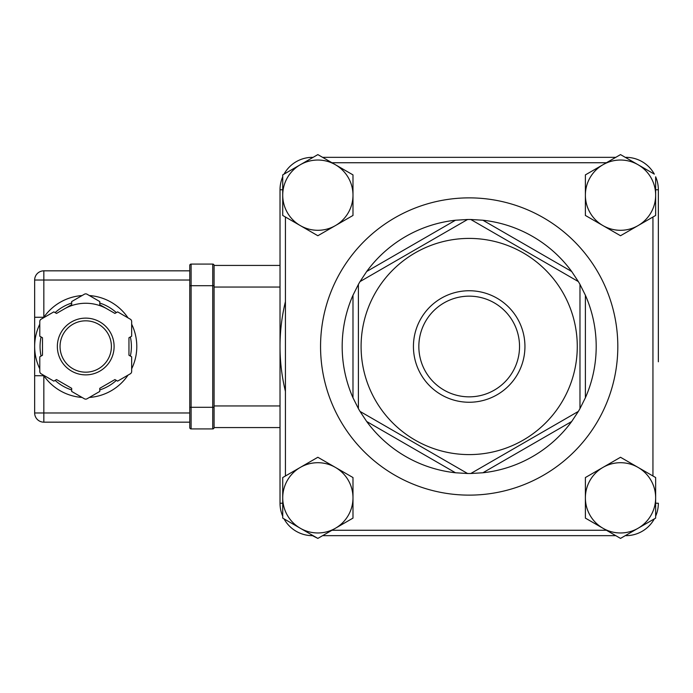 <?xml version="1.0" encoding="UTF-8"?>
<svg xmlns="http://www.w3.org/2000/svg" width="693" height="693" viewBox="0 0 693 693"><rect width="100%" height="100%" fill="white"/><g stroke="black" fill="none" stroke-linecap="round" stroke-linejoin="round"><path stroke-width="1.04" d="M280.024 189.761L280.024 503.239L280.024 427.572L214.085 427.572L214.085 265.428L280.024 265.428L280.024 189.761A32.432 32.432 0 0 1 282.727 176.802A32.432 32.432 0 0 0 280.024 189.761L282.727 189.761M360.014 411.408A127.01 127.01 0 0 1 358.394 408.593A127.01 127.01 0 0 0 360.014 411.408A127.01 127.01 0 0 1 358.394 408.593L358.394 284.407L352.988 295.227L352.988 397.773L358.394 408.593L358.394 284.407A127.01 127.01 0 0 1 360.014 281.592L467.567 219.499L455.492 220.227L366.684 271.5L360.014 281.592L467.567 219.499A127.01 127.01 0 0 1 470.807 219.499L578.36 281.592L571.69 271.5L482.882 220.227L470.807 219.499L578.36 281.592A127.01 127.01 0 0 1 579.98 284.407L579.98 408.593L585.386 397.773L585.386 295.227L579.98 284.407L579.98 408.593A127.01 127.01 0 0 1 578.36 411.408A127.01 127.01 0 0 0 579.98 408.593A127.01 127.01 0 0 1 578.36 411.408L470.807 473.501A127.01 127.01 0 0 1 467.567 473.501A127.01 127.01 0 0 0 470.807 473.501L482.882 472.773L571.69 421.5L578.36 411.408L470.807 473.501A127.01 127.01 0 0 1 467.567 473.501L360.014 411.408L366.684 421.5L455.492 472.773L467.567 473.501L360.014 411.408A127.01 127.01 0 0 1 358.394 408.593M352.988 397.773A127.01 127.01 0 0 1 352.988 295.227M366.684 271.5A127.01 127.01 0 0 1 455.492 220.227M482.882 220.227A127.01 127.01 0 0 1 571.69 271.5M585.386 295.227A127.01 127.01 0 0 1 585.386 397.773M571.69 421.5A127.01 127.01 0 0 1 482.882 472.773M455.492 472.773A127.01 127.01 0 0 1 366.684 421.5M625.251 535.663L620.521 538.4L615.782 535.663L322.591 535.663L317.853 538.4L300.294 528.257A35.126 35.126 0 0 0 335.421 528.257L317.853 538.4L312.448 535.663A32.432 32.432 0 0 1 284.043 518.875L282.727 518.113L282.727 477.546L300.294 467.411A35.126 35.126 0 0 0 300.294 528.257L282.727 518.113M282.727 516.198A32.432 32.432 0 0 1 280.024 503.239A32.432 32.432 0 0 0 282.727 516.198M284.043 174.125A32.432 32.432 0 0 1 312.448 157.337A32.432 32.432 0 0 0 284.043 174.125M658.35 361.789L658.35 189.761A32.432 32.432 0 0 0 655.647 176.802L655.647 195.166A35.126 35.126 0 0 0 602.953 164.743A35.126 35.126 0 0 0 585.386 195.166L585.386 174.887L620.521 154.6L625.918 157.727M625.918 157.337A32.432 32.432 0 0 1 654.331 174.125L620.521 154.6M602.953 225.589L585.386 215.454L585.386 195.166A35.126 35.126 0 0 0 638.08 225.589L620.521 235.733L602.953 225.589M655.647 215.454L638.08 225.589A35.126 35.126 0 0 0 655.647 195.166L655.647 215.454M282.727 195.166L282.727 174.887L300.294 164.743A35.126 35.126 0 0 0 300.294 225.589L282.727 215.454L282.727 195.166M317.853 154.6L335.421 164.743A35.126 35.126 0 0 0 300.294 164.743L317.853 154.6M352.988 174.887L352.988 195.166A35.126 35.126 0 0 0 335.421 164.743L352.988 174.887M335.421 225.589L317.853 235.733L300.294 225.589A35.126 35.126 0 0 0 352.988 195.166L352.988 215.454L335.421 225.589M655.647 503.239L658.35 503.239A32.432 32.432 0 0 1 655.647 516.198L655.647 518.113L654.331 518.875A32.432 32.432 0 0 1 625.918 535.663L625.918 535.273M585.386 497.834L585.386 477.546L602.953 467.411A35.126 35.126 0 0 0 602.953 528.257L585.386 518.113L585.386 497.834M620.521 457.267L638.08 467.411A35.126 35.126 0 0 0 602.953 467.411L620.521 457.267M655.647 477.546L655.647 497.834A35.126 35.126 0 0 0 638.08 467.411L655.647 477.546M638.08 528.257L620.521 538.4L602.953 528.257A35.126 35.126 0 0 0 655.647 497.834L655.647 518.113L638.08 528.257M317.853 457.267L335.421 467.411A35.126 35.126 0 0 0 300.294 467.411L317.853 457.267M352.988 477.546L352.988 497.834A35.126 35.126 0 0 0 335.421 467.411L352.988 477.546M352.988 518.113L335.421 528.257A35.126 35.126 0 0 0 352.988 497.834L352.988 518.113M285.429 301.602A189.163 189.163 0 0 0 285.429 391.398M43.841 270.833A9.191 9.191 0 0 0 34.65 280.024L34.65 346.5A51.074 51.074 0 0 1 39.787 324.185A51.074 51.074 0 0 0 39.787 368.815A51.074 51.074 0 0 1 34.65 346.5L34.65 280.024L43.841 280.024L43.841 270.833L189.761 270.833L189.761 265.428L189.761 412.976L43.841 412.976L43.841 422.167A9.191 9.191 0 0 1 34.65 412.976A9.191 9.191 0 0 0 43.841 422.167L189.761 422.167L189.761 427.572A1.351 1.351 0 0 0 191.112 428.924L212.734 428.924A1.351 1.351 0 0 0 214.085 427.572L214.085 407.302L212.734 407.302L212.734 428.924M34.65 412.976L34.65 375.727L34.65 412.976L43.841 412.976L43.841 375.727A51.074 51.074 0 0 1 43.425 375.13A51.074 51.074 0 0 0 82.086 397.444M34.65 317.273L43.841 317.273A51.074 51.074 0 0 1 82.086 295.556A51.074 51.074 0 0 0 43.425 317.87A51.074 51.074 0 0 1 43.841 317.273L43.841 280.024L189.761 280.024M34.65 346.5L34.65 375.727L43.841 375.727M64.102 309.052A43.235 43.235 0 0 1 107.346 309.052M39.787 356.8L42.49 355.24L42.49 337.76L39.787 336.2L39.787 321.535A2.703 2.703 0 0 1 41.138 319.196L53.829 311.867L56.531 313.427L71.674 304.686L71.674 301.568L84.373 294.23A2.703 2.703 0 0 1 87.075 294.23L99.775 301.568L99.775 304.686L114.917 313.427L117.619 311.867L130.31 319.196A2.703 2.703 0 0 1 131.661 321.535L131.661 336.2L128.959 337.76L128.959 355.24L131.661 356.8L131.661 371.465A2.703 2.703 0 0 1 130.31 373.804L117.619 381.133L114.917 379.573L99.775 388.314L99.775 391.432L87.075 398.77A2.703 2.703 0 0 1 84.373 398.77L71.674 391.432L71.674 388.314L56.531 379.573L53.829 381.133L41.138 373.804A2.703 2.703 0 0 1 39.787 371.465L39.787 356.8M280.024 287.049L214.085 287.049L214.085 265.428A1.351 1.351 0 0 0 212.734 264.076L191.112 264.076A1.351 1.351 0 0 0 189.761 265.428A1.351 1.351 0 0 1 191.112 264.076L191.112 285.698L214.085 285.698M212.734 264.076L212.734 407.302L189.761 407.302L189.761 427.572A1.351 1.351 0 0 0 191.112 428.924L191.112 285.698L189.761 285.698M89.362 397.444A51.074 51.074 0 0 0 128.023 375.13M131.661 368.815A51.074 51.074 0 0 0 131.661 324.185M128.023 317.87A51.074 51.074 0 0 0 89.362 295.556M85.724 320.824A25.676 25.676 0 0 1 111.4 346.5A25.676 25.676 0 0 1 85.724 372.176A25.676 25.676 0 0 1 60.048 346.5A25.676 25.676 0 0 1 85.724 320.824M284.043 518.875A32.432 32.432 0 0 0 312.448 535.663L313.123 535.663M615.782 157.337L322.591 157.337M313.123 157.337L312.448 157.727M322.591 535.663L615.782 535.663M469.187 238.409A108.091 108.091 0 0 0 375.571 400.545A108.091 108.091 0 0 0 562.794 400.545A108.091 108.091 0 0 0 469.187 238.409M524.939 346.5A55.752 55.752 0 0 0 441.311 298.215A55.752 55.752 0 0 0 441.311 394.785A55.752 55.752 0 0 0 524.939 346.5M418.841 346.5A50.346 50.346 0 0 1 469.187 296.154A50.346 50.346 0 0 1 519.533 346.5A50.346 50.346 0 0 1 469.187 396.846A50.346 50.346 0 0 1 418.841 346.5M467.567 473.501A127.01 127.01 0 0 0 470.807 473.501M214.085 405.951L280.024 405.951M130.379 336.937A45.669 45.669 0 0 1 130.379 356.063M116.337 380.396A45.669 45.669 0 0 1 99.775 389.951M71.674 389.951A45.669 45.669 0 0 1 55.111 380.396M41.069 356.063A45.669 45.669 0 0 1 41.069 336.937M55.111 312.604A45.669 45.669 0 0 1 71.674 303.049M99.775 303.049A45.669 45.669 0 0 1 116.337 312.604M114.102 346.5A28.378 28.378 0 0 0 71.535 321.924A28.378 28.378 0 0 0 71.535 371.076A28.378 28.378 0 0 0 114.102 346.5M320.556 346.5A148.631 148.631 0 0 0 543.503 475.216A148.631 148.631 0 0 0 543.503 217.784A148.631 148.631 0 0 0 320.556 346.5M606.427 530.258L331.947 530.258M652.945 217.013L652.945 475.987M331.947 162.742L606.427 162.742M285.429 475.987L285.429 217.013M658.35 189.761L655.647 189.761M282.727 503.239L280.024 503.239M34.659 345.703L34.65 346.353"/></g></svg>
